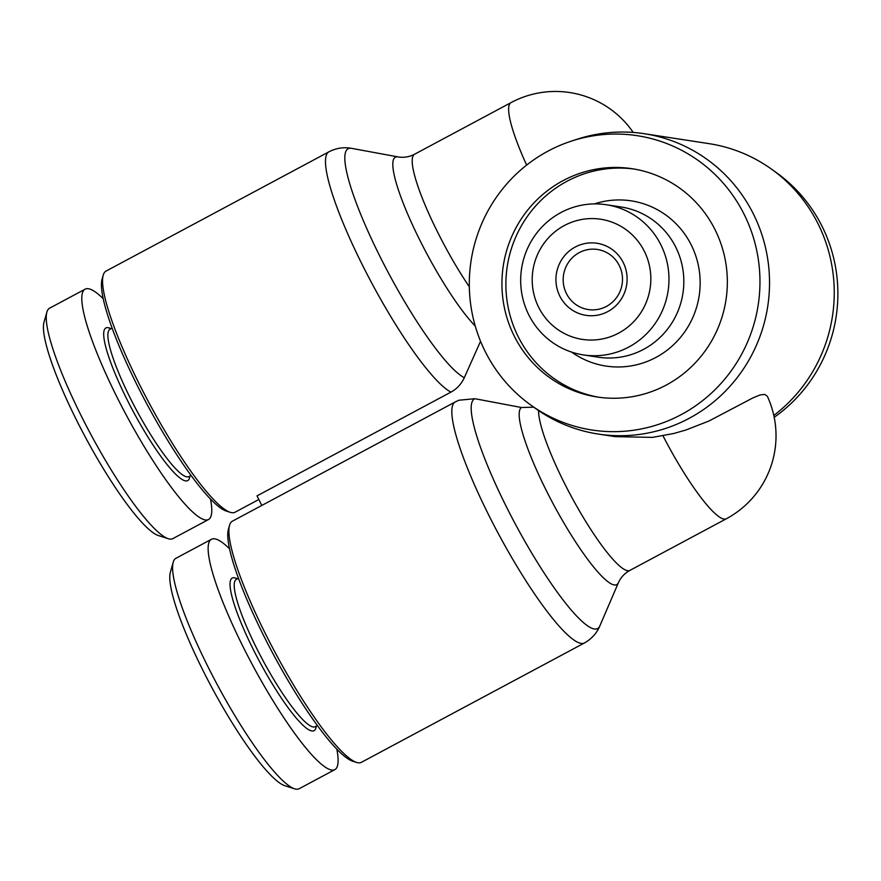 <?xml version="1.0" encoding="UTF-8"?>
<svg xmlns="http://www.w3.org/2000/svg" width="881" height="881" viewBox="0 0 881 881"><rect width="100%" height="100%" fill="white"/><g stroke="black" fill="none" stroke-linecap="round" stroke-linejoin="round"><path stroke-width="1.32" d="M530.681 404.963L535.571 408.476A151.928 148.217 -81.3 0 0 598.188 434.047A151.928 148.217 -81.3 0 0 741.45 371.87A151.928 148.217 -81.3 0 0 753.068 213.323A151.928 148.217 -81.3 0 0 644.286 133.703A151.928 148.217 -81.3 0 0 576.89 139.319L571.174 141.191A148.889 145.244 -81.3 0 0 485.442 351.993A148.889 145.244 -81.3 0 0 530.681 404.963A148.889 145.244 -81.3 0 0 709.954 394.457A148.889 145.244 -81.3 0 0 743.828 213.72A148.889 145.244 -81.3 0 0 571.174 141.191M774.201 417.297A148.889 145.244 -81.3 0 0 821.742 225.679A148.889 145.244 -81.3 0 0 776.491 172.709L771.602 169.207A151.928 148.217 -81.3 0 0 708.996 143.636L644.286 133.703M773.815 415.458A151.928 148.217 -81.3 0 0 817.777 223.256A151.928 148.217 -81.3 0 0 771.602 169.207M714.821 229.236A115.466 112.647 -81.3 0 0 632.151 168.723A115.466 112.647 -81.3 0 0 523.27 215.977A115.466 112.647 -81.3 0 0 514.438 336.476A115.466 112.647 -81.3 0 0 597.12 396.99A115.466 112.647 -81.3 0 0 706 349.735A115.466 112.647 -81.3 0 0 714.821 229.236M599.102 397.276A115.466 112.647 98.7 0 1 518.402 337.082A115.466 112.647 98.7 0 1 526.651 217.431A115.466 112.647 98.7 0 1 634.133 169.053M533.765 407.176L521.464 407.507L474.87 398.708L458.924 400.227L455.345 401.879A136.742 24.261 61.8 0 0 490.144 517.874A136.742 24.261 61.8 0 0 584.378 642.998C591.547 638.967 596.69 633.318 599.796 626.028A130.333 23.126 -118.2 0 1 507.72 509.427A130.333 23.126 -118.2 0 1 474.87 398.708M584.378 642.998L361.397 762.318A136.742 24.261 -118.2 0 1 356.486 762.406A136.742 24.261 -118.2 0 1 267.174 637.194A136.742 24.261 -118.2 0 1 229.567 525.241A136.742 24.261 -118.2 0 1 232.364 521.2L455.345 401.879M261.822 505.441L256.999 495.893L450.973 392.1C456.931 388.851 461.369 384.072 464.287 377.729L480.552 341.277M598.188 434.047L615.103 436.635L652.458 437.383L673.822 433.485L686.079 429.95L708.908 421.041L753.079 397.816L760.039 394.974L764.719 394.391L767.307 396.186A94.201 94.201 0 0 1 726.274 518.81A94.201 16.706 61.8 0 1 663.008 435.842M258.827 499.505L235.062 512.213A136.742 24.261 -118.2 0 1 230.15 512.302A136.742 24.261 -118.2 0 1 140.839 387.1A136.742 24.261 -118.2 0 1 103.231 275.136A136.742 24.261 -118.2 0 1 106.028 271.095L329.009 151.774A136.742 24.261 61.8 0 0 363.809 267.78A136.742 24.261 61.8 0 0 450.973 392.1M191.012 475.476L188.886 476.621A83.563 14.823 -118.2 0 1 131.302 400.161A83.563 14.823 -118.2 0 1 110.026 329.274L112.162 328.128M111.215 328.635L109.068 327.941A86.602 15.362 61.8 0 0 127.998 401.472A86.602 15.362 61.8 0 0 189.448 478.152L190.065 475.982M103.231 275.136L102.097 279.134A133.703 23.721 61.8 0 0 138.857 388.609A133.703 23.721 61.8 0 0 226.186 511.035L230.15 512.302M210.526 499.175A130.663 23.181 -118.2 0 1 208.467 519.559A130.663 23.181 -118.2 0 1 118.428 399.996A130.663 23.181 -118.2 0 1 85.171 289.155A130.663 23.181 -118.2 0 1 103.275 298.747M208.467 519.559L172.874 538.61A130.663 23.181 -118.2 0 1 168.183 538.687A130.663 23.181 -118.2 0 1 82.836 419.048A130.663 23.181 -118.2 0 1 46.902 312.061A130.663 23.181 -118.2 0 1 49.578 308.207L85.171 289.155M46.902 312.061L44.05 322.061A123.065 21.838 61.8 0 0 77.891 422.825A123.065 21.838 61.8 0 0 158.272 535.516L168.183 538.687M317.347 725.581L315.222 726.726A83.563 14.823 -118.2 0 1 257.637 650.255A83.563 14.823 -118.2 0 1 236.361 579.368L238.498 578.233M237.551 578.729L235.403 578.046A86.602 15.362 61.8 0 0 254.334 651.566A86.602 15.362 61.8 0 0 315.783 728.257L316.4 726.087M229.567 525.241L228.432 529.239A133.703 23.721 61.8 0 0 265.192 638.714A133.703 23.721 61.8 0 0 352.521 761.14L356.486 762.406M336.861 749.279A130.663 23.181 -118.2 0 1 334.802 769.664A130.663 23.181 -118.2 0 1 244.764 650.101A130.663 23.181 -118.2 0 1 211.506 539.249A130.663 23.181 -118.2 0 1 229.611 548.852M334.802 769.664L299.21 788.704A130.663 23.181 -118.2 0 1 294.518 788.792A130.663 23.181 -118.2 0 1 209.171 669.142A130.663 23.181 -118.2 0 1 173.238 562.166A130.663 23.181 -118.2 0 1 175.914 558.301L211.506 539.249M173.238 562.166L170.385 572.165A123.065 21.838 61.8 0 0 204.227 672.93A123.065 21.838 61.8 0 0 284.607 785.621L294.518 788.792M594.378 203.896A83.563 81.515 98.7 0 1 691.1 244.665A83.563 81.515 98.7 0 1 672.159 346.035A83.563 81.515 98.7 0 1 571.637 352.103M606.348 204.733L621.204 207.013A75.964 74.103 98.7 0 1 675.595 246.823A75.964 74.103 98.7 0 1 669.791 326.091A75.964 74.103 98.7 0 1 598.155 357.179L583.299 354.9A75.964 74.103 -81.3 0 0 654.935 323.812A75.964 74.103 -81.3 0 0 660.739 244.544A75.964 74.103 -81.3 0 0 606.348 204.733A75.964 74.103 -81.3 0 0 534.712 235.822A75.964 74.103 -81.3 0 0 528.908 315.09A75.964 74.103 -81.3 0 0 583.299 354.9M538.787 307.524A60.767 59.28 98.7 0 1 564.358 225.525A60.767 59.28 98.7 0 1 644.253 251.096A60.767 59.28 98.7 0 1 618.693 333.095A60.767 59.28 98.7 0 1 538.787 307.524M619.211 265.401A30.383 29.646 98.7 0 1 616.887 297.117A30.383 29.646 98.7 0 1 588.233 309.55A30.383 29.646 98.7 0 1 566.472 293.626A30.383 29.646 98.7 0 1 568.796 261.91A30.383 29.646 98.7 0 1 597.45 249.477A30.383 29.646 98.7 0 1 619.211 265.401M623.164 262.384A36.462 35.57 -81.3 0 0 575.216 247.043A36.462 35.57 -81.3 0 0 559.887 296.236A36.462 35.57 -81.3 0 0 607.824 311.577A36.462 35.57 -81.3 0 0 623.164 262.384M521.464 407.507A100.599 17.851 61.8 0 0 547.365 492.666A100.599 17.851 61.8 0 0 618.429 582.66L599.796 626.028M469.32 286.777A94.201 16.706 -118.2 0 1 438.606 234.115A94.201 16.706 -118.2 0 1 414.632 154.208C409.258 156.972 403.751 157.875 398.102 156.917A100.599 17.851 61.8 0 0 421.03 242.561A100.599 17.851 61.8 0 0 475.244 326.058M464.287 377.729A130.333 23.126 -118.2 0 1 381.385 259.322A130.333 23.126 -118.2 0 1 351.684 148.36C343.898 146.907 336.344 148.041 329.009 151.774M414.632 154.208L511.046 102.603A94.201 16.706 61.8 0 0 526.64 165.088M618.429 582.66C620.885 577.297 624.695 573.212 629.86 570.414A94.201 16.706 -118.2 0 1 564.941 484.22A94.201 16.706 -118.2 0 1 538.588 410.579M398.102 156.917L351.684 148.36M629.86 570.414L726.274 518.81M633.208 132.436A94.201 94.201 0 0 0 511.046 102.603"/></g></svg>
